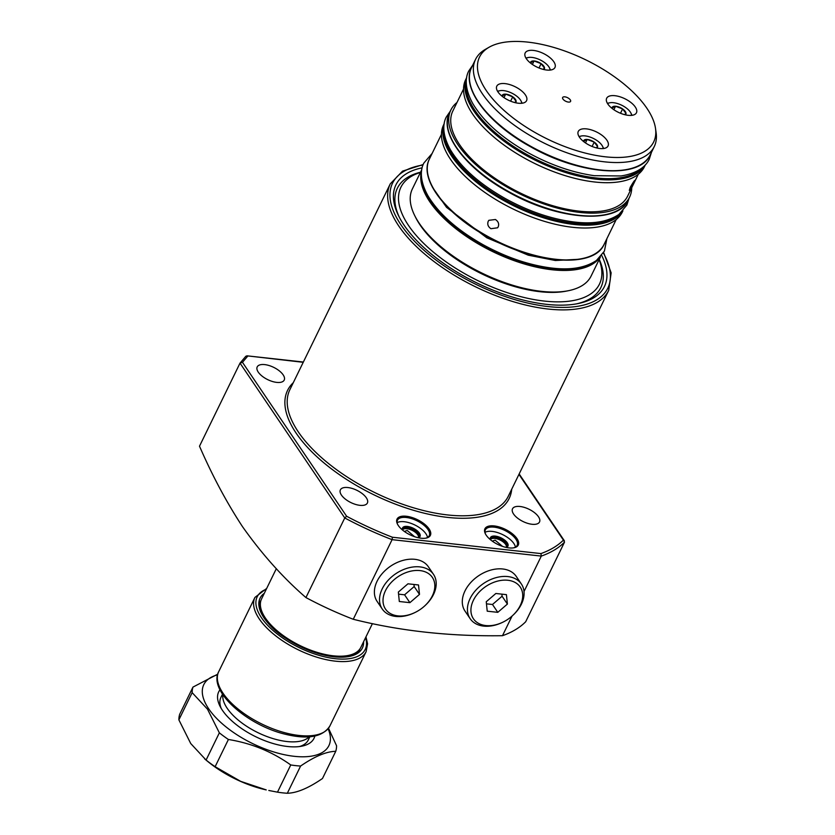 <?xml version="1.0" encoding="UTF-8"?>
<svg xmlns="http://www.w3.org/2000/svg" width="835" height="835" viewBox="0 0 835 835"><rect width="100%" height="100%" fill="white"/><g stroke="black" fill="none" stroke-linecap="round" stroke-linejoin="round"><path stroke-width="1.25" d="M425.683 538.178A17.671 8.026 26 0 0 429.242 535.694A17.671 8.026 26 0 0 428.011 529.557A17.671 8.026 26 0 0 406.28 517.481A17.671 8.026 26 0 0 397.47 520.195A17.671 8.026 26 0 0 397.7 524.537M429.086 528.931A18.558 8.434 -154 0 1 426.163 538.095A18.558 8.434 -154 0 1 398.316 525.539A18.558 8.434 -154 0 1 397.47 524.098A18.558 8.434 -154 0 1 407.313 516.385A18.558 8.434 -154 0 1 429.086 528.931M417.98 537.677A8.841 4.018 26 0 0 418.888 536.769A8.841 4.018 26 0 0 418.262 533.701A8.841 4.018 26 0 0 407.397 527.668A8.841 4.018 26 0 0 403.002 529.025A8.841 4.018 26 0 0 402.835 530.288M402.574 530.079A9.717 4.415 -154 0 1 408.294 526.561A9.717 4.415 -154 0 1 419.347 533.074A9.717 4.415 -154 0 1 418.314 537.75M513.588 547.854A17.671 8.026 26 0 0 517.147 545.359A17.671 8.026 26 0 0 515.905 539.233A17.671 8.026 26 0 0 494.174 527.156A17.671 8.026 26 0 0 485.375 529.87A17.671 8.026 26 0 0 485.594 534.212M516.98 538.596A18.558 8.434 -154 0 1 514.068 547.77A18.558 8.434 -154 0 1 486.22 535.214A18.558 8.434 -154 0 1 485.365 533.774A18.558 8.434 -154 0 1 495.207 526.06A18.558 8.434 -154 0 1 516.98 538.596M505.885 547.353A8.841 4.018 26 0 0 506.782 546.445A8.841 4.018 26 0 0 506.167 543.376A8.841 4.018 26 0 0 495.301 537.333A8.841 4.018 26 0 0 490.896 538.7A8.841 4.018 26 0 0 490.74 539.963M490.479 539.754A9.717 4.415 -154 0 1 496.188 536.237A9.717 4.415 -154 0 1 507.242 542.75A9.717 4.415 -154 0 1 506.208 547.426M601.701 255.416A115.992 52.678 -154 0 1 578.091 303.564A115.992 52.678 -154 0 1 404.036 225.106A115.992 52.678 -154 0 1 398.723 216.077A115.992 52.678 -154 0 1 422.134 167.835M599.248 259.361A113.226 51.426 -154 0 1 576.599 303.846M599.123 259.612A110.471 50.173 -154 0 1 534.243 299.608A110.471 50.173 -154 0 1 408.618 225.607A110.471 50.173 -154 0 1 420.412 172.448M399.412 217.424A113.226 51.426 -154 0 1 420.537 172.198M404.37 531.457L407.177 530.465L414.619 536.717M402.825 529.599A8.841 4.018 -154 0 1 406.885 528.722A8.841 4.018 -154 0 1 418.533 537.26M397.136 522.658A17.671 8.026 -154 0 1 404.203 521.718A17.671 8.026 -154 0 1 427.499 537.469M492.264 541.132L495.071 540.141L502.524 546.393M506.438 546.935A8.841 4.018 26 0 0 494.779 538.398A8.841 4.018 26 0 0 490.73 539.264M515.404 547.144A17.671 8.026 26 0 0 492.107 531.394A17.671 8.026 26 0 0 485.041 532.333M283.159 374.863A15.02 6.826 -154 0 1 284.203 380.082A15.02 6.826 -154 0 1 272.304 381.449A15.02 6.826 -154 0 1 258.255 372.118A15.02 6.826 -154 0 1 257.201 366.909A15.02 6.826 -154 0 1 269.1 365.542A15.02 6.826 -154 0 1 283.159 374.863M366.335 497.806A15.02 6.826 -154 0 1 367.39 503.025A15.02 6.826 -154 0 1 355.491 504.392A15.02 6.826 -154 0 1 341.431 495.071A15.02 6.826 -154 0 1 340.377 489.853A15.02 6.826 -154 0 1 352.286 488.485A15.02 6.826 -154 0 1 366.335 497.806M538.471 516.75A15.02 6.826 -154 0 1 539.525 521.969A15.02 6.826 -154 0 1 527.626 523.336A15.02 6.826 -154 0 1 513.567 514.016A15.02 6.826 -154 0 1 512.523 508.797A15.02 6.826 -154 0 1 524.422 507.43A15.02 6.826 -154 0 1 538.471 516.75M242.494 526.645C226.682 502.555 212.351 475.741 199.502 446.193L240.01 363.131L245.876 356.211L247.692 356.19L242.463 362.317L346.608 516.249A192.655 87.498 26 0 0 392.429 537.239L392.085 539.66A194.419 88.301 -154 0 1 344.761 517.961L305.934 597.568C283.086 577.799 261.94 554.158 242.494 526.645M392.429 537.239L540.923 553.584L541.31 556.089L524.015 591.535M512.053 616.073L502.482 635.696C449.647 636.479 399.902 630.999 353.257 619.267L392.085 539.66L541.31 556.089A194.419 88.301 -154 0 0 564.512 542.145L525.685 621.751A194.419 88.301 -154 0 1 502.482 635.696M353.257 619.267A194.419 88.301 -154 0 1 305.934 597.568M242.463 362.317L240.01 363.131L344.761 517.961L346.608 516.249M540.923 553.584A192.655 87.498 26 0 0 563.427 540.109L564.512 542.145M303.366 362.035L246.868 355.814L303.23 362.306M372.41 623.641L360.856 647.334A55.235 25.081 -154 0 1 360.563 647.897A55.235 25.081 -154 0 1 333.342 655.819A55.235 25.081 -154 0 1 280.174 633.254A55.235 25.081 -154 0 1 261.303 599.488A55.235 25.081 -154 0 1 261.574 598.904L276.333 568.656M309.232 736.814A48.607 22.075 -154 0 1 286.958 741.532A48.607 22.075 -154 0 1 222.851 694.678M314.826 736.032A53.022 24.079 -154 0 1 301.967 746.146A53.022 24.079 -154 0 1 222.392 710.272A53.022 24.079 -154 0 1 219.97 706.149A53.022 24.079 -154 0 1 220.012 689.793M299.473 746.553A48.607 22.075 26 0 0 308.303 739.956L309.868 736.762M217.57 674.857A69.597 31.605 26 0 0 208.666 708.769A69.597 31.605 26 0 0 288.9 755.571A69.597 31.605 26 0 0 328.103 728.767M217.747 674.169L192.958 687.101A78.427 35.623 26 0 0 192.154 692.643L207.498 709.176L219.354 732.848A78.427 35.623 26 0 0 228.404 739.486C251.377 743.213 272.158 751.698 290.757 764.954A78.427 35.623 26 0 0 300.6 766.039C314.555 756.437 326.276 751.521 335.753 751.302A78.427 35.623 26 0 0 336.557 745.749L328.499 728.245M219.354 732.848L206.088 760.059L190.735 743.536L178.878 719.853L192.154 692.643M192.958 687.101L179.682 714.311A78.427 35.623 26 0 0 178.878 719.853M335.753 751.302L322.477 778.512C308.522 788.115 296.811 793.031 287.334 793.25L300.6 766.039M290.757 764.954L277.481 792.164A78.427 35.623 26 0 0 287.334 793.25M206.088 760.059A78.427 35.623 26 0 0 215.127 766.697L228.404 739.486M222.496 694.146L220.931 697.34A48.607 22.075 26 0 0 221.181 708.362M204.648 758.911L207.487 761.259A69.597 31.605 26 0 0 266.219 789.9L240.657 781.341L215.127 766.697M277.481 792.164L268.818 790.474M385.478 590.658A28.275 19.779 145.9 0 0 388.807 612.525A28.275 19.779 145.9 0 0 414.922 612.535A28.275 19.779 145.9 0 0 424.608 605.991A28.275 19.779 145.9 0 0 432.363 595.814A28.275 19.779 145.9 0 0 419.963 570.587A28.275 19.779 145.9 0 0 385.478 590.658M414.922 612.535L414.431 612.775A30.926 21.626 -34.1 0 1 382.242 608.997A30.926 21.626 -34.1 0 1 382.221 588.842A30.926 21.626 -34.1 0 1 407.835 568.061A30.926 21.626 -34.1 0 1 433.48 574.334A30.926 21.626 -34.1 0 1 433.501 594.489A30.926 21.626 -34.1 0 1 425.015 605.615L424.608 605.991M433.48 574.334L428.345 566.746A30.926 21.626 145.9 0 0 402.7 560.483A30.926 21.626 145.9 0 0 377.086 581.254A30.926 21.626 145.9 0 0 377.107 601.409L382.242 608.997M419.494 594.395L418.523 584.97L407.95 583.811L398.347 592.067L399.318 601.503L409.891 602.661L419.494 594.395L414.181 586.556L413.972 584.469M398.566 594.155L404.589 594.812L414.181 586.556M404.589 594.812L409.891 602.661M473.382 600.334A28.275 19.779 145.9 0 0 476.712 622.2A28.275 19.779 145.9 0 0 502.827 622.211A28.275 19.779 145.9 0 0 512.502 615.666A28.275 19.779 145.9 0 0 520.257 605.49A28.275 19.779 145.9 0 0 507.868 580.262A28.275 19.779 145.9 0 0 473.382 600.334M502.827 622.211L502.326 622.451A30.926 21.626 -34.1 0 1 470.147 618.672A30.926 21.626 -34.1 0 1 470.126 598.518A30.926 21.626 -34.1 0 1 495.739 577.736A30.926 21.626 -34.1 0 1 521.374 584.009A30.926 21.626 -34.1 0 1 521.395 604.164A30.926 21.626 -34.1 0 1 512.909 615.291L512.502 615.666M521.374 584.009L516.249 576.421A30.926 21.626 145.9 0 0 490.604 570.148A30.926 21.626 145.9 0 0 464.991 590.929A30.926 21.626 145.9 0 0 465.011 611.084L470.147 618.672M507.398 604.07L506.427 594.645L495.854 593.487L486.252 601.743L487.222 611.178L497.796 612.337L507.398 604.07L502.086 596.221L501.866 594.144M486.461 603.83L492.483 604.488L502.086 596.221M492.483 604.488L497.796 612.337M567.957 97.893A4.415 2.004 26 0 0 562.644 97.528A4.415 2.004 26 0 0 565.285 101.025A4.415 2.004 26 0 0 570.587 101.4A4.415 2.004 26 0 0 567.957 97.893M598.184 132.828A16.575 7.525 26 0 0 578.269 131.439A16.575 7.525 26 0 0 588.153 144.57A16.575 7.525 26 0 0 608.057 145.968A16.575 7.525 26 0 0 598.184 132.828M626.574 99.636A16.575 7.525 26 0 0 606.669 98.248A16.575 7.525 26 0 0 616.543 111.379A16.575 7.525 26 0 0 636.447 112.777A16.575 7.525 26 0 0 626.574 99.636M545.088 54.358A16.575 7.525 26 0 0 525.184 52.96A16.575 7.525 26 0 0 535.058 66.09A16.575 7.525 26 0 0 554.962 67.489A16.575 7.525 26 0 0 545.088 54.358M516.698 87.55A16.575 7.525 26 0 0 496.794 86.151A16.575 7.525 26 0 0 506.668 99.281A16.575 7.525 26 0 0 526.572 100.68A16.575 7.525 26 0 0 516.698 87.55M488.224 221.275L488.851 220.315L495.416 219.511C498.328 221.452 499.267 223.884 498.213 226.828L497.587 227.788L490.928 228.707C488.047 226.734 487.149 224.26 488.224 221.275M633.734 183.23C635.633 178.742 634.475 180.099 630.258 187.301L629.319 190.349L634.903 180.308M568.52 290.684L566.641 291.06A97.653 44.349 -154 0 1 471.462 268.494A97.653 44.349 -154 0 1 415.621 217.403L414.765 215.691A99.417 45.153 26 0 0 471.618 267.701A99.417 45.153 26 0 0 568.52 290.684A99.417 45.153 26 0 0 591.086 276.082L600.459 256.877M595.96 65.161A96.87 43.994 -154 0 1 655.506 128.413A96.87 43.994 -154 0 1 537.281 133.767A96.87 43.994 -154 0 1 489.091 47.24A96.87 43.994 -154 0 1 595.96 65.161M655.506 128.413L656.122 132.713A99.417 45.153 -154 0 1 654.254 146.584A99.417 45.153 -154 0 1 534.786 138.203A99.417 45.153 -154 0 1 475.533 59.421A99.417 45.153 -154 0 1 485.323 49.401L489.091 47.24M645.361 164.808L644.411 166.749A99.417 45.153 -154 0 1 524.944 158.368A99.417 45.153 -154 0 1 465.7 79.586L466.65 77.645M638.284 174.285L627.586 196.215A97.215 44.151 -154 0 1 510.769 188.021A97.215 44.151 -154 0 1 452.841 110.982L463.54 89.063M631.74 187.708A99.417 45.153 -154 0 1 629.569 197.175A99.417 45.153 -154 0 1 510.101 188.804A99.417 45.153 -154 0 1 450.858 110.011A99.417 45.153 -154 0 1 456.995 102.475M622.91 210.848L622.326 212.038A99.417 45.153 -154 0 1 502.858 203.667A99.417 45.153 -154 0 1 443.615 124.874L444.199 123.674M421.748 169.714L412.375 188.919A99.417 45.153 26 0 0 414.765 215.691M603.183 148.557A13.694 6.221 26 0 0 602.557 146.323A13.694 6.221 26 0 0 597.088 140.614A13.694 6.221 26 0 0 581.379 135.99A13.694 6.221 26 0 0 579.229 136.877M602.557 146.323L603.413 148.035A15.468 7.024 -154 0 1 603.632 148.505M578.989 136.491A15.468 7.024 -154 0 1 579.5 136.376L581.379 135.99M583.529 141.48A7.651 3.476 -154 0 1 583.529 141.334A7.651 3.476 -154 0 1 587.172 139.445A7.651 3.476 -154 0 1 594.217 142.117A7.651 3.476 -154 0 1 597.62 146.678A7.651 3.476 -154 0 1 596.9 148.004M596.086 147.805L597.62 146.678L594.217 142.117L587.172 139.445L583.529 141.334M592.098 146.459L594.217 142.117M585.471 142.921L587.172 139.445M550.088 70.088A13.694 6.221 26 0 0 549.461 67.844A13.694 6.221 26 0 0 543.992 62.145A13.694 6.221 26 0 0 528.284 57.511A13.694 6.221 26 0 0 526.133 58.398M549.461 67.844L550.317 69.566A15.468 7.024 -154 0 1 550.536 70.036M525.904 58.012A15.468 7.024 -154 0 1 526.405 57.897L528.284 57.511M530.444 63.011A7.651 3.476 -154 0 1 530.444 62.865A7.651 3.476 -154 0 1 534.076 60.965A7.651 3.476 -154 0 1 541.122 63.637A7.651 3.476 -154 0 1 544.524 68.199A7.651 3.476 -154 0 1 543.804 69.524M542.99 69.326L544.524 68.199L541.122 63.637L534.076 60.965L530.444 62.865M539.003 67.979L541.122 63.637M532.375 64.441L534.076 60.965M521.698 103.279A13.694 6.221 26 0 0 521.071 101.035A13.694 6.221 26 0 0 515.602 95.336A13.694 6.221 26 0 0 499.894 90.702A13.694 6.221 26 0 0 497.743 91.589M521.071 101.035L521.927 102.757A15.468 7.024 -154 0 1 522.146 103.227M497.503 91.203A15.468 7.024 -154 0 1 498.015 91.088L499.894 90.702M502.054 96.202A7.651 3.476 -154 0 1 502.054 96.056A7.651 3.476 -154 0 1 505.686 94.157A7.651 3.476 -154 0 1 512.732 96.829A7.651 3.476 -154 0 1 516.134 101.39A7.651 3.476 -154 0 1 515.414 102.715M514.6 102.517L516.134 101.39L512.732 96.829L505.686 94.157L502.054 96.056M510.613 101.171L512.732 96.829M503.985 97.632L505.686 94.157M631.573 115.366A13.694 6.221 26 0 0 630.947 113.132A13.694 6.221 26 0 0 625.478 107.423A13.694 6.221 26 0 0 609.769 102.799A13.694 6.221 26 0 0 607.619 103.686M630.947 113.132L631.803 114.844A15.468 7.024 -154 0 1 632.022 115.314M607.379 103.3A15.468 7.024 -154 0 1 607.89 103.185L609.769 102.799M611.93 108.289A7.651 3.476 -154 0 1 611.93 108.143A7.651 3.476 -154 0 1 615.562 106.254A7.651 3.476 -154 0 1 622.607 108.926A7.651 3.476 -154 0 1 626.01 113.487A7.651 3.476 -154 0 1 625.29 114.812M624.476 114.614L626.01 113.487L622.607 108.926L615.562 106.254L611.93 108.143M620.489 113.268L622.607 108.926M613.861 109.729L615.562 106.254M390.279 183.836L289.839 389.757A121.513 55.183 26 0 0 298.335 431.935A121.513 55.183 26 0 0 412.01 507.346A121.513 55.183 26 0 0 508.264 496.293L608.705 290.371A121.513 55.183 -154 0 1 512.439 301.425A121.513 55.183 -154 0 1 398.775 226.014A121.513 55.183 -154 0 1 390.279 183.836L402.564 171.133L423.209 164.516M423.011 165.017A119.749 54.379 26 0 0 400.925 224.761A119.749 54.379 26 0 0 543.585 306.007A119.749 54.379 26 0 0 603.371 252.995M511.719 489.216A123.277 55.987 -154 0 1 421.007 512.387A123.277 55.987 -154 0 1 296.174 433.188A123.277 55.987 -154 0 1 293.294 382.68M563.427 540.109L518.952 474.374M363.59 641.729A56.916 25.854 -154 0 1 323.562 654.964A56.916 25.854 -154 0 1 264.037 617.931A56.916 25.854 -154 0 1 264.309 593.299M266.281 589.239A60.089 27.294 26 0 0 261.407 617.639A60.089 27.294 26 0 0 328.541 657.667A60.089 27.294 26 0 0 365.573 637.669M365.97 636.844L367.577 643.816L366.127 651.655A61.863 28.098 -154 0 1 317.123 657.281A61.863 28.098 -154 0 1 259.247 618.892A61.863 28.098 -154 0 1 254.925 597.422L218.686 671.716A61.863 28.098 26 0 0 223.008 693.196A61.863 28.098 26 0 0 280.884 731.585A61.863 28.098 26 0 0 329.888 725.959C322.821 736.981 307.958 739.737 285.278 734.236C247.264 725.218 208.092 691.182 218.686 671.716M599.697 257.671A99.417 45.153 -154 0 1 482.15 246.116A99.417 45.153 -154 0 1 421.581 170.799M422.74 183.669A98.54 44.756 26 0 0 482.755 245.104A98.54 44.756 26 0 0 588.842 264.685M487.306 236.138A97.215 44.151 26 0 0 604.122 244.331C593.967 268.567 535.36 264.184 487.139 236.597C445.399 213.875 418.784 178.836 429.378 159.099A97.215 44.151 26 0 0 487.306 236.138M622.628 211.14A99.417 45.153 -154 0 1 504.236 200.828A99.417 45.153 -154 0 1 444.126 124.081M443.98 131.398A98.54 44.756 26 0 0 504.851 199.815A98.54 44.756 26 0 0 616.961 215.764M508.724 191.632A99.417 45.153 26 0 0 628.191 200.014C617.816 224.782 557.874 220.315 508.557 192.092C465.878 168.847 438.646 133.016 449.48 112.84A99.417 45.153 26 0 0 508.724 191.632M645.288 164.881A99.417 45.153 -154 0 1 526.321 155.54A99.417 45.153 -154 0 1 466.629 77.749M466.285 82.936A98.54 44.756 26 0 0 526.937 154.527A98.54 44.756 26 0 0 641.416 168.357M530.809 146.344A99.417 45.153 26 0 0 650.288 154.726C639.913 179.494 579.97 175.016 530.653 146.803C487.964 123.559 460.743 87.727 471.566 67.551A99.417 45.153 26 0 0 530.809 146.344M564.397 540.829L519.161 473.956M608.705 290.371L611.147 272.857L603.653 252.525M359.833 649.202C353.205 668.971 282.147 647.95 264.81 618.349C260.99 614.727 258.495 601.503 260.729 600.866M366.127 651.655L329.888 725.959M266.689 588.424L254.925 597.422M654.254 146.584L650.288 154.726M629.569 197.175L628.191 200.014M616.188 219.584L604.122 244.331M441.444 134.351L429.378 159.099M450.858 110.011L449.48 112.84M475.533 59.421L471.566 67.551M651.446 152.346L649.317 159.026C646.561 165.361 638.723 173.169 620.927 175.966L594.353 175.684C572.466 172.584 550.317 164.892 527.908 152.607C502.065 137.994 483.726 121.733 472.913 103.79C464.135 88.009 465.481 77.018 468.769 70.965L472.725 65.182M628.995 198.375L626.866 205.055L618.923 214.418C607.483 222.068 591.806 224.5 571.902 221.713C550.004 218.624 527.856 210.931 505.457 198.636C479.614 184.034 461.275 167.762 450.462 149.83C441.684 134.049 443.03 123.048 446.318 116.994L450.274 111.212M606.888 238.653L604.415 251.084L596.472 260.447C585.032 268.108 569.355 270.54 549.451 267.743C527.553 264.653 505.405 256.961 483.006 244.665C457.152 230.063 438.824 213.791 428.011 195.86C419.233 180.078 420.579 169.088 423.867 163.034L432.144 153.421M580.241 259.215L555.369 260.499L528.304 255.197L486.826 237.798L446.548 207.362L432.342 187.092"/></g></svg>
